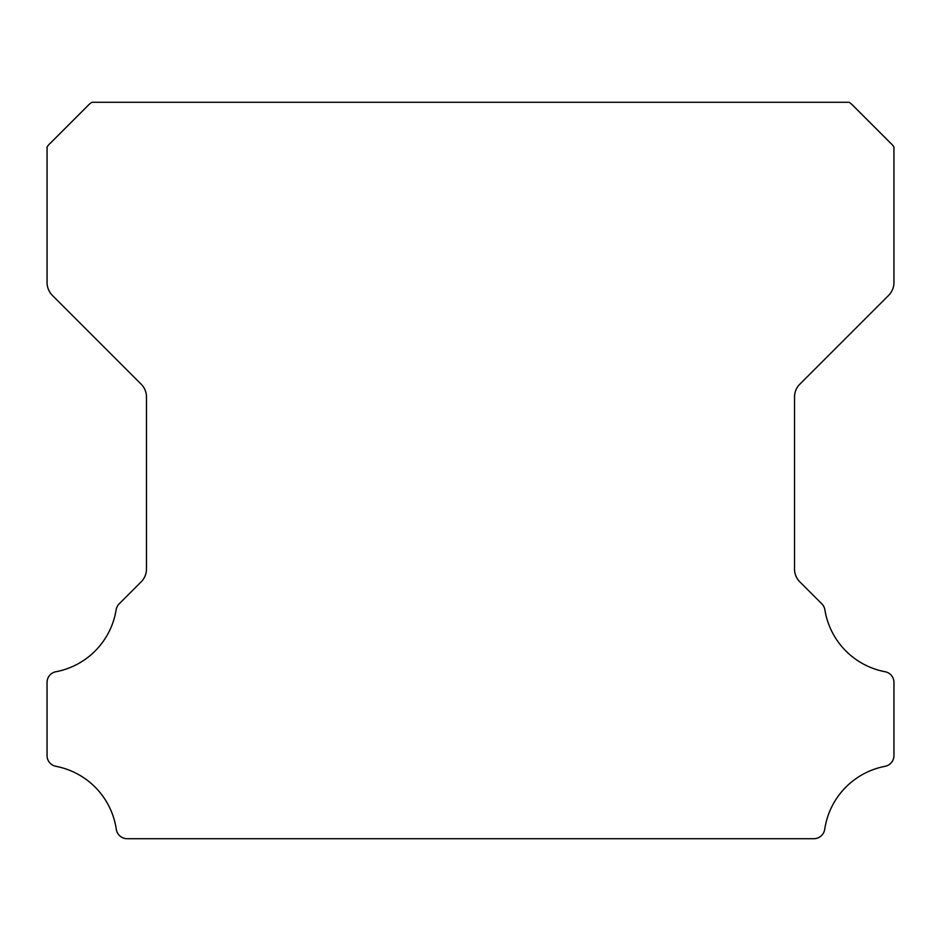 <?xml version="1.0" encoding="UTF-8"?>
<svg xmlns="http://www.w3.org/2000/svg" width="941" height="941" viewBox="0 0 941 941"><rect width="100%" height="100%" fill="white"/><g stroke="black" fill="none" stroke-linecap="round" stroke-linejoin="round"><path stroke-width="1.41" d="M47.05 755.576A10.939 10.939 0 0 1 47.05 755.482L47.05 682.578A10.821 10.821 0 0 1 56.048 671.721A75.151 75.151 0 0 0 116.119 609.85A11.045 11.045 0 0 1 119.213 603.816L141.079 581.938A18.185 18.185 0 0 0 146.478 568.917L146.478 397.126A18.126 18.126 0 0 0 141.079 384.104L52.449 295.474A18.408 18.408 0 0 1 47.062 282.453L47.062 146.996A17.914 17.914 0 0 1 50.473 143.056L87.819 105.71A35.193 35.193 0 0 1 91.771 102.287L849.241 102.287A35.193 35.193 0 0 1 853.181 105.71L890.527 143.056A17.914 17.914 0 0 1 893.95 146.996L893.95 282.453A18.408 18.408 0 0 1 888.551 295.474L799.921 384.104A18.126 18.126 0 0 0 794.522 397.126L794.522 568.917A18.185 18.185 0 0 0 799.921 581.938L821.799 603.816A11.045 11.045 0 0 1 824.892 609.85A75.151 75.151 0 0 0 884.987 671.721A10.845 10.845 0 0 1 893.95 682.578L893.95 755.482A10.939 10.939 0 0 1 884.987 766.339A75.268 75.268 0 0 0 824.728 829.28A11.045 11.045 0 0 1 813.789 838.713L127.211 838.713A11.045 11.045 0 0 1 116.284 829.28A75.268 75.268 0 0 0 56.013 766.339A10.939 10.939 0 0 1 47.05 755.576"/></g></svg>
